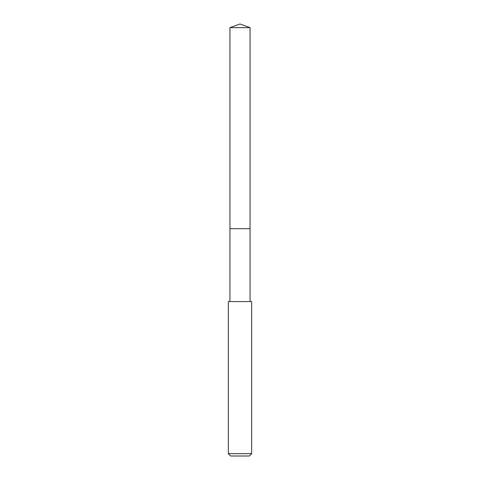 <?xml version="1.0" encoding="UTF-8"?>
<svg xmlns="http://www.w3.org/2000/svg" width="480" height="480" viewBox="0 0 480 480"><rect width="100%" height="100%" fill="white"/><g stroke="black" fill="none" stroke-linecap="round" stroke-linejoin="round"><path stroke-width="0.72" d="M250.05 301.566L250.05 27.66L229.95 27.66L229.95 228.714L250.05 228.714L229.95 228.714L229.95 27.66L240 24L229.95 27.66M240 301.566L228.342 301.566L228.342 453.666L251.658 453.666L251.658 301.566L240 301.566M228.342 453.666L230.676 456L249.324 456L251.658 453.666M240 24L250.05 27.66M229.95 301.566L229.95 228.714"/></g></svg>

